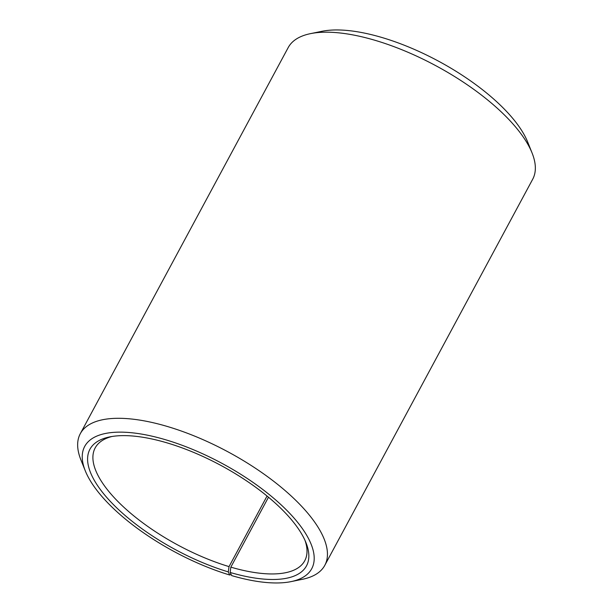 <?xml version="1.0" encoding="UTF-8"?>
<svg xmlns="http://www.w3.org/2000/svg" width="613" height="613" viewBox="0 0 613 613"><rect width="100%" height="100%" fill="white"/><g stroke="black" fill="none" stroke-linecap="round" stroke-linejoin="round"><path stroke-width="0.92" d="M305.006 540.39A119.006 46.312 28.3 0 1 304.738 560.757A119.006 46.312 28.3 0 1 230.833 567.148L230.136 572.458L231.676 575.599A128.929 50.166 28.3 0 0 291.068 581.614L302.538 579.27A138.844 54.028 28.3 0 0 324.798 565.332L532.697 179.226A138.844 54.028 28.3 0 0 532.076 152.974A138.844 54.028 28.3 0 0 376.512 40.749A138.844 54.028 28.3 0 0 310.462 33.646A138.844 54.028 28.3 0 0 288.202 47.576L80.303 433.682A138.844 54.028 28.3 0 1 168.613 426.855A138.844 54.028 28.3 0 1 324.798 565.332M268.486 497.22L230.833 567.148M310.462 33.646L321.932 31.301A128.929 50.166 28.3 0 1 383.263 37.899A128.929 50.166 28.3 0 1 527.716 142.101L532.076 152.974M267.046 496.032L229.04 566.611L228.281 571.906L229.737 575.017A128.929 50.166 28.3 0 1 85.284 470.815L80.924 459.942A138.844 54.028 28.3 0 1 80.303 433.682M229.737 575.017L231.109 574.435M85.284 470.815A128.929 50.166 28.3 0 1 166.705 440.088A128.929 50.166 28.3 0 1 293.834 517.839A128.929 50.166 28.3 0 1 291.068 581.614M228.281 571.906A122.975 47.852 28.3 0 1 107.014 497.741A122.975 47.852 28.3 0 1 109.658 436.908A122.975 47.852 28.3 0 1 168.161 443.207A122.975 47.852 28.3 0 1 305.948 542.605A122.975 47.852 28.3 0 1 230.136 572.458M229.04 566.611A119.006 46.312 28.3 0 1 95.168 447.919A119.006 46.312 28.3 0 1 112.026 436.479"/></g></svg>
